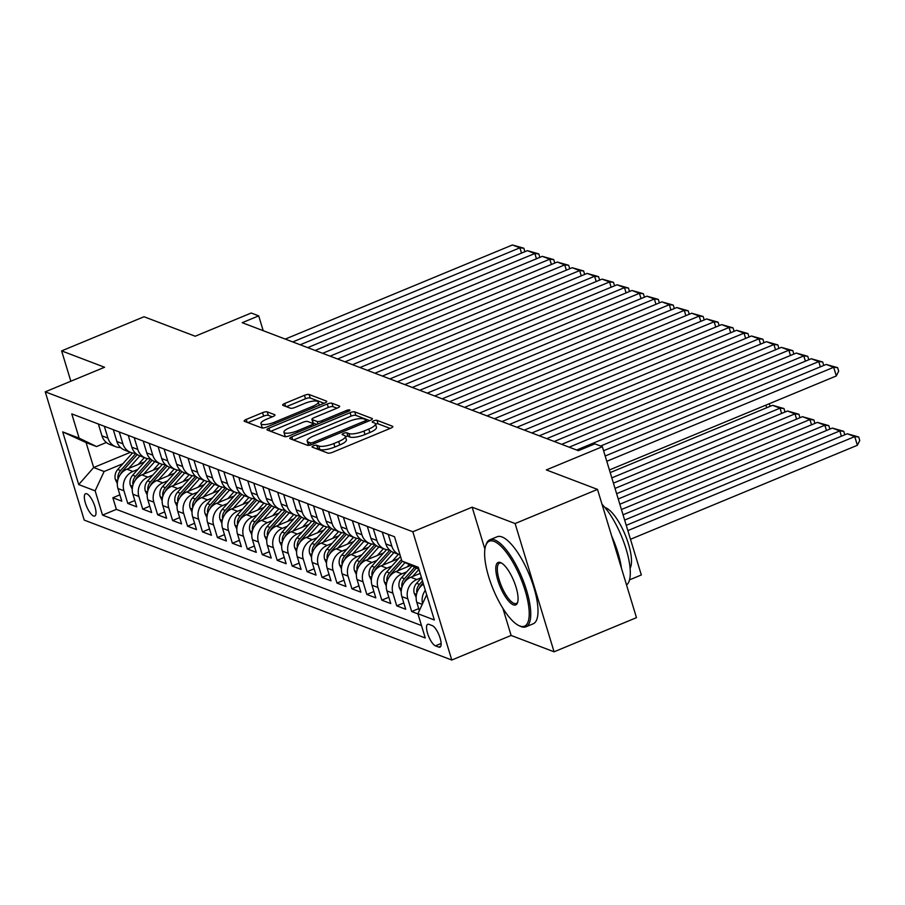 <?xml version="1.0" encoding="UTF-8"?>
<svg xmlns="http://www.w3.org/2000/svg" width="905" height="905" viewBox="0 0 905 905"><rect width="100%" height="100%" fill="white"/><g stroke="black" fill="none" stroke-linecap="round" stroke-linejoin="round"><path stroke-width="1.36" d="M313.492 445.814A2.591 0.713 -16.9 0 0 312.044 446.957A2.591 0.713 -16.9 0 0 312.259 447.138L327.836 453.077A3.699 1.018 -16.9 0 0 332.542 452.296L390.779 428.167A3.699 1.018 -16.9 0 0 392.849 426.527A3.699 1.018 -16.9 0 0 392.544 426.266L376.955 420.327A2.591 0.713 -16.9 0 0 373.663 420.882A2.591 0.713 -16.9 0 0 372.215 422.024A2.591 0.713 -16.9 0 0 372.43 422.205L374.444 422.974A11.833 3.258 -16.9 0 1 375.417 423.823A11.833 3.258 -16.9 0 1 368.788 429.049L363.934 431.063A11.833 3.258 -16.9 0 1 348.889 433.563L346.875 432.794A2.591 0.713 -16.9 0 0 343.583 433.348A2.591 0.713 -16.9 0 0 342.135 434.49A2.591 0.713 -16.9 0 0 342.339 434.672L344.364 435.441A11.833 3.258 -16.9 0 1 345.337 436.289A11.833 3.258 -16.9 0 1 338.696 441.516L333.843 443.529A11.833 3.258 -16.9 0 1 318.798 446.029L316.784 445.26A2.591 0.713 -16.9 0 0 313.492 445.814M93.543 515.974A12.059 3.892 -112.5 0 0 94.787 516.02A12.059 3.892 -112.5 0 0 94.403 505.047A12.059 3.892 -112.5 0 0 86.801 493.791A12.059 3.892 -112.5 0 0 85.556 493.734A12.059 3.892 -112.5 0 0 85.941 504.707A12.059 3.892 -112.5 0 0 93.543 515.974M267.269 411.877A3.699 1.018 -16.9 0 0 262.563 412.657L246.228 419.434A3.699 1.018 -16.9 0 0 244.158 421.063A3.699 1.018 -16.9 0 0 244.463 421.334L261.771 427.918A3.699 1.018 -16.9 0 0 266.466 427.137L324.703 403.008A3.699 1.018 -16.9 0 0 326.773 401.379A3.699 1.018 -16.9 0 0 326.467 401.107L309.159 394.523A3.699 1.018 -16.9 0 0 304.465 395.304L284.724 403.483A3.699 1.018 -16.9 0 0 282.654 405.112A3.699 1.018 -16.9 0 0 282.96 405.383L290.369 408.2A3.699 1.018 -16.9 0 0 295.064 407.42L304.849 403.359A9.898 2.726 -16.9 0 1 318.243 401.978A9.898 2.726 -16.9 0 1 312.7 406.345L274.362 422.228A9.898 2.726 -16.9 0 1 260.968 423.619A9.898 2.726 -16.9 0 1 266.511 419.241L272.903 416.594A3.699 1.018 -16.9 0 0 274.984 414.965A3.699 1.018 -16.9 0 0 274.679 414.694L267.269 411.877L268.321 415.35A3.699 1.018 -16.9 0 0 263.615 416.13L247.902 422.635M502.863 608.273L511.121 635.446L554.075 651.804L515.103 523.543L597.504 489.401L546.326 469.921L602.357 446.708L594.89 443.857L578.408 450.69L242.212 322.689L258.694 315.868L251.228 313.017L195.197 336.23L144.019 316.75L61.619 350.891L70.839 381.231M515.103 523.543L472.15 507.185L412.827 531.767L45.25 391.831L104.573 367.249L61.619 350.891M291.84 436.798A3.699 1.018 -16.9 0 0 289.77 438.427A3.699 1.018 -16.9 0 0 290.075 438.699L307.383 445.283A3.699 1.018 -16.9 0 0 312.078 444.502L370.315 420.373A3.699 1.018 -16.9 0 0 372.385 418.744A3.699 1.018 -16.9 0 0 372.079 418.472L354.771 411.888A3.699 1.018 -16.9 0 0 350.077 412.669L291.84 436.798L292.722 439.706M284.577 436.606L267.269 430.011A3.699 1.018 -16.9 0 1 266.964 429.751A3.699 1.018 -16.9 0 1 269.034 428.11L327.271 403.981A3.699 1.018 -16.9 0 1 331.965 403.2L339.375 406.028A3.699 1.018 -16.9 0 1 339.68 406.288A3.699 1.018 -16.9 0 1 337.61 407.917L313.99 417.703A3.699 1.018 -16.9 0 0 311.92 419.343A3.699 1.018 -16.9 0 0 312.225 419.603L317.135 421.481A3.699 1.018 -16.9 0 0 321.841 420.689L346.423 410.508A2.591 0.713 -16.9 0 1 349.93 410.146A2.591 0.713 -16.9 0 1 348.482 411.289L289.272 435.814A3.699 1.018 -16.9 0 1 284.577 436.606M597.504 489.401L636.475 617.663L554.075 651.804M119.879 494.831L112.842 497.75L121.802 501.166L117.955 488.508L123.94 490.793A15.08 13.654 -69.2 0 1 132.911 471.46L137.843 469.412M134.822 500.522L127.786 503.44L136.745 506.857L132.899 494.198L138.884 496.472A15.08 13.654 -69.2 0 1 147.854 477.15L152.787 475.102M149.766 506.212L142.719 509.13L151.689 512.547L147.843 499.888L153.816 502.162A15.08 13.654 -69.2 0 1 162.787 482.84L167.73 480.793M164.71 511.902L157.662 514.821L166.633 518.237L162.787 505.578L168.76 507.852A15.08 13.654 -69.2 0 1 177.731 488.53L182.663 486.483M179.654 517.592L172.606 520.511L181.577 523.916L177.731 511.268L183.704 513.542A15.08 13.654 -69.2 0 1 192.674 494.209L197.607 492.173M194.586 523.282L187.55 526.201L196.509 529.606L192.674 516.959L198.648 519.232A15.08 13.654 -69.2 0 1 207.618 499.899L212.551 497.863M209.53 528.961L202.494 531.88L211.453 535.296L207.607 522.649L213.591 524.923A15.08 13.654 -69.2 0 1 222.562 505.59L227.494 503.553M224.474 534.651L217.438 537.57L226.397 540.986L222.551 528.339L228.535 530.613A15.08 13.654 -69.2 0 1 237.506 511.28L242.438 509.232M239.418 540.342L232.37 543.26L241.341 546.677L237.495 534.018L243.468 536.303A15.08 13.654 -69.2 0 1 252.438 516.97L257.382 514.922M254.362 546.032L247.314 548.95L256.285 552.367L252.438 539.708L258.411 541.982A15.08 13.654 -69.2 0 1 267.382 522.66L272.315 520.613M269.305 551.722L262.258 554.641L271.228 558.057L267.382 545.398L273.355 547.672A15.08 13.654 -69.2 0 1 282.326 528.35L287.258 526.303M284.238 557.412L277.202 560.331L286.161 563.736L282.326 551.088L288.299 553.362A15.08 13.654 -69.2 0 1 297.27 534.041L302.202 531.993M299.182 563.102L292.145 566.021L301.105 569.426L297.259 556.779L303.243 559.052A15.08 13.654 -69.2 0 1 312.214 539.719L317.146 537.683M314.126 568.793L307.089 571.7L316.049 575.116L312.202 562.469L318.187 564.743A15.08 13.654 -69.2 0 1 327.158 545.41L332.09 543.373M329.069 574.471L322.022 577.39L330.992 580.806L327.146 568.159L333.119 570.433A15.08 13.654 -69.2 0 1 342.09 551.1L347.034 549.052M344.013 580.162L336.965 583.08L345.936 586.497L342.09 573.838L348.063 576.123A15.08 13.654 -69.2 0 1 357.034 556.79L361.966 554.742M358.957 585.852L351.909 588.77L360.88 592.187L357.034 579.528L363.007 581.802A15.08 13.654 -69.2 0 1 371.978 562.48L376.91 560.433M373.889 591.542L366.853 594.461L375.813 597.877L371.978 585.218L377.951 587.492A15.08 13.654 -69.2 0 1 386.921 568.17L391.854 566.123M388.833 597.232L381.797 600.151L390.756 603.567L386.91 590.908L392.894 593.182A15.08 13.654 -69.2 0 1 401.865 573.861L406.798 571.813M403.777 602.922L396.741 605.841L405.7 609.246L401.854 596.599L407.838 598.872A15.08 13.654 -69.2 0 1 416.809 579.551L421.47 577.616M418.721 608.613L411.673 611.531L417.963 613.918M117.955 488.508A15.08 13.654 110.8 0 1 126.926 469.186L144.54 461.889M132.899 494.198A15.08 13.654 110.8 0 1 141.87 474.876L159.484 467.58M147.843 499.888A15.08 13.654 110.8 0 1 156.814 480.566L174.427 473.27M162.787 505.578A15.08 13.654 110.8 0 1 171.758 486.245L189.371 478.949M177.731 511.268A15.08 13.654 110.8 0 1 186.702 491.935L204.315 484.639M192.674 516.959A15.08 13.654 110.8 0 1 201.645 497.626L219.248 490.329M207.607 522.649A15.08 13.654 110.8 0 1 216.578 503.316L234.191 496.019M222.551 528.339A15.08 13.654 110.8 0 1 231.522 509.006L249.135 501.709M237.495 534.018A15.08 13.654 110.8 0 1 246.465 514.696L264.079 507.4M252.438 539.708A15.08 13.654 110.8 0 1 261.409 520.386L279.023 513.09M267.382 545.398A15.08 13.654 110.8 0 1 276.353 526.077L293.967 518.78M282.326 551.088A15.08 13.654 110.8 0 1 291.297 531.755L308.899 524.459M297.259 556.779A15.08 13.654 110.8 0 1 306.229 537.446L323.843 530.149M312.202 562.469A15.08 13.654 110.8 0 1 321.173 543.136L338.787 535.839M327.146 568.159A15.08 13.654 110.8 0 1 336.117 548.826L353.731 541.529M342.09 573.838A15.08 13.654 110.8 0 1 351.061 554.516L368.674 547.22M357.034 579.528A15.08 13.654 110.8 0 1 366.005 560.206L383.618 552.91M371.978 585.218A15.08 13.654 110.8 0 1 380.948 565.897L398.551 558.6M386.91 590.908A15.08 13.654 110.8 0 1 395.881 571.575L410.881 565.365M401.854 596.599A15.08 13.654 110.8 0 1 410.825 577.266L420.18 573.397M432.217 625.593L428.925 624.348A11.686 3.767 -112.5 0 0 427.714 624.303A11.686 3.767 -112.5 0 0 428.088 634.925A11.686 3.767 -112.5 0 0 435.452 645.842L438.744 647.086A11.686 3.767 -112.5 0 0 439.954 647.143A11.686 3.767 -112.5 0 0 439.581 636.509A11.686 3.767 -112.5 0 0 432.217 625.593M412.827 531.767L451.787 660.028L84.222 520.092L45.25 391.831M112.842 497.75L116.372 509.368L102.525 515.103L425.271 637.98L417.895 613.714L426.685 594.789M102.525 515.103L95.149 490.838L78.712 484.582L62.705 431.889L79.142 438.144L71.767 413.879L394.512 536.756L401.888 561.021L418.325 567.277L434.332 619.97L417.895 613.714M98.362 424.004L101.948 435.825A15.08 13.654 110.8 0 0 109.765 444.446L115.749 446.719A15.08 13.654 -69.2 0 1 107.933 438.099L104.335 426.278M113.306 429.694L116.892 441.516A15.08 13.654 110.8 0 0 124.709 450.136L130.693 452.41A15.08 13.654 -69.2 0 1 122.865 443.789L119.279 431.968M128.239 435.384L131.836 447.194A15.08 13.654 110.8 0 0 139.653 455.826L145.626 458.1A15.08 13.654 -69.2 0 1 137.809 449.48L134.223 437.658M143.182 441.063L146.78 452.885A15.08 13.654 110.8 0 0 154.597 461.516L160.57 463.79A15.08 13.654 -69.2 0 1 152.753 455.158L149.167 443.348M158.126 446.753L161.724 458.575A15.08 13.654 110.8 0 0 169.54 467.206L175.513 469.48A15.08 13.654 -69.2 0 1 167.697 460.849L164.099 449.027M173.07 452.443L176.656 464.265A15.08 13.654 110.8 0 0 184.484 472.896L190.457 475.17A15.08 13.654 -69.2 0 1 182.64 466.539L179.043 454.717M188.014 458.134L191.6 469.955A15.08 13.654 110.8 0 0 199.428 478.587L205.401 480.86A15.08 13.654 -69.2 0 1 197.584 472.229L193.987 460.407M202.958 463.824L206.544 475.645A15.08 13.654 110.8 0 0 214.361 484.266L220.345 486.551A15.08 13.654 -69.2 0 1 212.517 477.919L208.931 466.098M217.89 469.514L221.487 481.336A15.08 13.654 110.8 0 0 229.304 489.956L235.289 492.23A15.08 13.654 -69.2 0 1 227.46 483.609L223.874 471.788M232.834 475.204L236.431 487.026A15.08 13.654 110.8 0 0 244.248 495.646L250.221 497.92A15.08 13.654 -69.2 0 1 242.404 489.3L238.818 477.478M247.778 480.894L251.375 492.705A15.08 13.654 110.8 0 0 259.192 501.336L265.165 503.61A15.08 13.654 -69.2 0 1 257.348 494.99L253.762 483.168M262.722 486.573L266.308 498.395A15.08 13.654 110.8 0 0 274.136 507.026L280.109 509.3A15.08 13.654 -69.2 0 1 272.292 500.669L268.695 488.858M277.665 492.263L281.251 504.085A15.08 13.654 110.8 0 0 289.08 512.716L295.053 514.99A15.08 13.654 -69.2 0 1 287.236 506.359L283.638 494.537M292.609 497.954L296.195 509.775A15.08 13.654 110.8 0 0 304.012 518.407L309.996 520.68A15.08 13.654 -69.2 0 1 302.168 512.049L298.582 500.227M307.553 503.644L311.139 515.465A15.08 13.654 110.8 0 0 318.956 524.086L324.94 526.371A15.08 13.654 -69.2 0 1 317.112 517.739L313.526 505.918M322.485 509.334L326.083 521.156A15.08 13.654 110.8 0 0 333.9 529.776L339.873 532.05A15.08 13.654 -69.2 0 1 332.056 523.429L328.47 511.608M337.429 515.024L341.027 526.846A15.08 13.654 110.8 0 0 348.844 535.466L354.817 537.74A15.08 13.654 -69.2 0 1 347 529.12L343.414 517.298M352.373 520.714L355.97 532.525A15.08 13.654 110.8 0 0 363.787 541.156L369.76 543.43A15.08 13.654 -69.2 0 1 361.943 534.81L358.346 522.988M367.317 526.393L370.903 538.215A15.08 13.654 110.8 0 0 378.731 546.846L384.704 549.12A15.08 13.654 -69.2 0 1 376.887 540.489L373.29 528.678M382.261 532.083L385.847 543.905A15.08 13.654 110.8 0 0 393.664 552.536L399.648 554.81A15.08 13.654 -69.2 0 1 391.831 546.179L388.234 534.357M419.332 610.626L416.798 602.289A15.08 13.654 -69.2 0 1 423.461 584.178M422.545 603.703A15.08 13.654 -69.2 0 1 425.327 590.332M411.673 611.531L407.838 598.872M396.741 605.841L392.894 593.182M381.797 600.151L377.951 587.492M366.853 594.461L363.007 581.802M351.909 588.77L348.063 576.123M336.965 583.08L333.119 570.433M322.022 577.39L318.187 564.743M307.089 571.7L303.243 559.052M292.145 566.021L288.299 553.362M277.202 560.331L273.355 547.672M262.258 554.641L258.411 541.982M247.314 548.95L243.468 536.303M232.37 543.26L228.535 530.613M217.438 537.57L213.591 524.923M202.494 531.88L198.648 519.232M187.55 526.201L183.704 513.542M172.606 520.511L168.76 507.852M157.662 514.821L153.816 502.162M142.719 509.13L138.884 496.472M127.786 503.44L123.94 490.793M116.372 509.368L421.492 625.536M130.399 452.308L93.668 467.523L104.12 471.505L122.899 463.722M629.529 579.856L641.328 574.969L602.357 446.708M511.121 635.446L451.787 660.028M263.197 330.676L258.694 315.868M106.36 442.477L96.541 446.55L86.077 442.568L93.668 467.523L78.712 484.582M418.925 569.245L401.888 561.021M389.523 549.935A15.08 13.654 -69.2 0 1 384.704 549.12M374.591 544.244A15.08 13.654 -69.2 0 1 369.76 543.43M359.647 538.554A15.08 13.654 -69.2 0 1 354.817 537.74M344.703 532.864A15.08 13.654 -69.2 0 1 339.873 532.05M329.759 527.174A15.08 13.654 -69.2 0 1 324.94 526.371M314.816 521.484A15.08 13.654 -69.2 0 1 309.996 520.68M299.872 515.793A15.08 13.654 -69.2 0 1 295.053 514.99M284.939 510.103A15.08 13.654 -69.2 0 1 280.109 509.3M269.995 504.424A15.08 13.654 -69.2 0 1 265.165 503.61M255.052 498.734A15.08 13.654 -69.2 0 1 250.221 497.92M240.108 493.044A15.08 13.654 -69.2 0 1 235.289 492.23M225.164 487.354A15.08 13.654 -69.2 0 1 220.345 486.551M210.22 481.664A15.08 13.654 -69.2 0 1 205.401 480.86M195.276 475.973A15.08 13.654 -69.2 0 1 190.457 475.17M180.344 470.283A15.08 13.654 -69.2 0 1 175.513 469.48M165.4 464.604A15.08 13.654 -69.2 0 1 160.57 463.79M150.456 458.914A15.08 13.654 -69.2 0 1 145.626 458.1M135.512 453.224A15.08 13.654 -69.2 0 1 130.693 452.41M120.569 447.534A15.08 13.654 -69.2 0 1 115.749 446.719M79.142 438.144L96.541 446.55M104.12 471.505L95.149 490.838M62.705 431.889L86.077 442.568M472.15 507.185L484.91 549.177M316.433 448.733A2.591 0.713 -16.9 0 1 317.836 448.733L319.85 449.502A11.833 3.258 -16.9 0 0 334.895 446.991L333.843 443.529M345.337 436.289L346.389 439.762A11.833 3.258 -16.9 0 1 339.748 444.989L334.895 446.991M375.417 423.823L376.48 427.296A11.833 3.258 -16.9 0 1 369.84 432.522L364.987 434.524A11.833 3.258 -16.9 0 1 349.941 437.036L347.927 436.267A2.591 0.713 -16.9 0 0 345.405 436.538M390.157 428.416L378.007 423.8A2.591 0.713 -16.9 0 0 375.496 424.072M369.693 420.633L355.835 415.35A3.699 1.018 -16.9 0 0 351.129 416.13L293.514 440.011M310.291 442.794A2.591 0.713 -16.9 0 0 313.583 442.251L364.704 421.063A2.591 0.713 -16.9 0 0 366.152 419.92A2.591 0.713 -16.9 0 0 365.937 419.739L363.81 418.925A11.833 3.258 -16.9 0 0 348.764 421.436L313.831 435.905A11.833 3.258 -16.9 0 0 307.191 441.131A11.833 3.258 -16.9 0 0 308.164 441.979L310.291 442.794L310.935 444.909M307.191 441.131L308.243 444.604A11.833 3.258 -16.9 0 0 308.978 445.339M270.708 431.323L328.323 407.454L327.271 403.981M336.988 408.178L333.017 406.673A3.699 1.018 -16.9 0 0 328.323 407.454M311.92 419.343L312.972 422.805A3.699 1.018 -16.9 0 0 313.277 423.076L316.795 424.411M289.487 427.861A9.898 2.726 -16.9 0 0 283.944 432.228A9.898 2.726 -16.9 0 0 297.326 430.848L310.834 425.248A3.699 1.018 -16.9 0 0 312.915 423.619A3.699 1.018 -16.9 0 0 312.61 423.359L307.689 421.481A3.699 1.018 -16.9 0 0 302.994 422.262L289.487 427.861M283.944 432.228L284.996 435.701A9.898 2.726 -16.9 0 0 286.557 436.606M272.281 416.854L268.321 415.35M260.968 423.619L262.02 427.081A9.898 2.726 -16.9 0 0 263.468 427.963M324.081 403.268L310.211 397.985A3.699 1.018 -16.9 0 0 305.517 398.766L286.399 406.684M630.491 539.278L857.374 445.271L854.739 436.606L627.855 530.613M626.249 525.341L847.272 433.767L858.698 437.002L859.75 440.475L857.374 445.271M858.698 437.002L854.739 436.606L847.272 433.767M605.185 456.007L826.208 364.432L833.675 367.283L836.311 375.948L838.686 371.141L837.634 367.679L833.675 367.283L606.791 461.29M609.427 469.955L836.311 375.948M826.208 364.432L837.634 367.679M519.775 625.977A45.985 14.831 -112.5 0 0 525.16 590.637A45.985 14.831 -112.5 0 0 494.073 541.405A45.985 14.831 -112.5 0 0 485.714 545.681A45.985 14.831 -112.5 0 0 493.225 589.37A45.985 14.831 -112.5 0 0 518.814 625.559A45.985 14.831 -112.5 0 0 519.775 625.977M485.714 545.681L486.177 544.346A47.117 15.193 67.5 0 1 489.888 539.753A47.117 15.193 67.5 0 1 494.752 539.946A47.117 15.193 67.5 0 1 524.448 583.94A47.117 15.193 67.5 0 1 525.952 626.803A47.117 15.193 67.5 0 1 521.076 626.611A47.117 15.193 67.5 0 1 520.092 626.181L518.814 625.559M513.35 604.834A22.987 7.41 67.5 0 1 497.818 580.218A22.987 7.41 67.5 0 1 500.499 562.548A22.987 7.41 67.5 0 1 500.985 562.752A22.987 7.41 67.5 0 1 513.78 580.852A22.987 7.41 67.5 0 1 517.536 602.696A22.987 7.41 67.5 0 1 513.35 604.834M501.653 563.114A21.856 7.048 -112.5 0 0 499.549 563.091A21.856 7.048 -112.5 0 0 500.239 582.978A21.856 7.048 -112.5 0 0 514.029 603.386A21.856 7.048 -112.5 0 0 516.28 603.477A21.856 7.048 -112.5 0 0 517.751 601.972M602.04 504.323A47.117 15.193 67.5 0 1 626.136 549.154A47.117 15.193 67.5 0 1 626.543 584.969M611.622 535.873A47.117 15.193 67.5 0 1 621.452 568.227M604.913 507.49A33.915 10.939 67.5 0 1 605.558 507.705A33.915 10.939 67.5 0 1 625.457 535.477A33.915 10.939 67.5 0 1 630.095 568.272M489.888 539.753L497.139 536.756A47.117 15.193 67.5 0 1 502.004 536.948A47.117 15.193 67.5 0 1 531.699 580.931A47.117 15.193 67.5 0 1 533.203 623.805L525.952 626.803M841.401 436.199L839.806 430.916L624.654 520.058M416.153 597.323L414.23 593.307A9.989 9.05 -69.2 0 1 416.594 583.284L421.515 577.763M623.047 514.787L832.329 428.076L843.754 431.312L844.806 434.785M419.309 588.126A9.989 9.05 -69.2 0 1 421.232 585.037L423.088 582.956M422.477 580.942L419.434 584.358A9.989 9.05 110.8 0 0 416.685 591.621L416.9 592.899M843.754 431.312L839.806 430.916L832.329 428.076M826.457 430.509L824.862 425.226L621.441 509.515M412.59 576.542L418.97 569.381M401.209 591.632L399.286 587.617A9.989 9.05 -69.2 0 1 401.65 577.594L412.035 565.919M619.835 504.232L817.385 422.386L828.81 425.633L829.862 429.094M404.365 582.435A9.989 9.05 -69.2 0 1 406.288 579.358L416.379 568.023M414.694 567.209L404.49 578.668A9.989 9.05 110.8 0 0 401.741 585.931L401.956 587.221M828.81 425.633L824.862 425.226L817.385 422.386M407.193 566.892L409.252 564.573M811.525 424.818L809.918 419.547L618.239 498.96M397.646 570.851L405.044 562.548M386.265 585.942L384.342 581.926A9.989 9.05 -69.2 0 1 386.707 571.903L400.496 556.417M616.633 493.689L802.441 416.696L813.867 419.943L814.919 423.404M389.422 576.745A9.989 9.05 -69.2 0 1 391.345 573.668L402.386 561.258M401.458 559.607L389.546 572.978A9.989 9.05 110.8 0 0 386.797 580.241L387.012 581.53M813.867 419.943L809.918 419.547L802.441 416.696M392.25 561.213L398.37 554.324M796.581 419.128L794.975 413.856L615.027 488.406M382.713 565.161L393.879 552.616M371.322 580.252L369.398 576.236A9.989 9.05 -69.2 0 1 371.774 566.213L386.503 549.652M613.432 483.134L787.508 411.006L798.934 414.252L799.986 417.714M374.478 571.055A9.989 9.05 -69.2 0 1 376.401 567.978L391.254 551.292M389.829 550.195L374.613 567.299A9.989 9.05 110.8 0 0 371.853 574.551L372.068 575.84M798.934 414.252L794.975 413.856L787.508 411.006M600.592 446.029L811.265 358.742L818.742 361.593L820.337 366.864M603.59 450.735L818.742 361.593L822.69 361.989L823.742 365.45M811.265 358.742L822.69 361.989M569.177 447.172L796.321 353.052L803.798 355.903L805.393 361.174M576.643 450.011L803.798 355.903L807.746 356.298L808.799 359.771M796.321 353.052L807.746 356.298M554.233 441.482L781.377 347.373L788.855 350.212L790.461 355.484M561.7 444.332L788.855 350.212L792.803 350.608L793.855 354.081M781.377 347.373L792.803 350.608M539.29 435.791L766.445 341.683L773.911 344.522L775.517 349.794M546.756 438.642L773.911 344.522L777.87 344.918L778.922 348.391M766.445 341.683L777.87 344.918M377.306 555.523L383.437 548.634M781.637 413.438L780.031 408.166L611.825 477.863M367.769 559.471L378.935 546.925M356.378 574.562L354.455 570.546A9.989 9.05 -69.2 0 1 356.83 560.523L371.57 543.962M610.219 472.58L772.565 405.316L783.99 408.562L785.042 412.035M359.534 565.365A9.989 9.05 -69.2 0 1 361.457 562.288L376.31 545.602M374.885 544.516L359.67 561.609A9.989 9.05 110.8 0 0 356.909 568.86L357.136 570.15M783.99 408.562L780.031 408.166L772.565 405.316M524.346 430.101L751.501 335.993L758.967 338.832L760.573 344.115M531.823 432.952L758.967 338.832L762.926 339.228L763.978 342.701M751.501 335.993L762.926 339.228M362.362 549.833L368.493 542.943M766.693 407.748L765.89 405.123M352.826 553.781L363.991 541.235M341.445 568.872L339.522 564.867A9.989 9.05 -69.2 0 1 341.886 554.833L356.627 538.283M344.59 559.675A9.989 9.05 -69.2 0 1 346.513 556.598L361.367 539.912M359.941 538.826L344.726 555.919A9.989 9.05 110.8 0 0 341.977 563.17L342.192 564.46M769.295 403.709L770.098 406.345M509.402 424.411L736.557 330.302L744.023 333.142L745.63 338.425M516.879 427.262L744.023 333.142L747.983 333.549L749.035 337.011M736.557 330.302L747.983 333.549M347.418 544.143L353.55 537.265M337.882 548.091L349.047 535.545M326.501 563.182L324.578 559.177A9.989 9.05 -69.2 0 1 326.943 549.143L341.683 532.593M329.658 553.996A9.989 9.05 -69.2 0 1 331.581 550.907L346.423 534.233M344.997 533.135L329.782 550.229A9.989 9.05 110.8 0 0 327.033 557.491L327.248 558.77M494.469 418.732L721.613 324.612L729.079 327.463L730.686 332.735M501.936 421.572L729.079 327.463L733.039 327.859L734.091 331.321M721.613 324.612L733.039 327.859M332.486 538.452L338.606 531.574M322.938 542.412L334.115 529.855M311.558 557.491L309.634 553.487A9.989 9.05 -69.2 0 1 311.999 543.464L326.739 526.902M314.714 548.306A9.989 9.05 -69.2 0 1 316.637 545.217L331.479 528.543M330.054 527.445L314.838 544.539A9.989 9.05 110.8 0 0 312.089 551.801L312.304 553.079M479.526 413.042L706.669 318.922L714.147 321.773L715.742 327.044M486.992 415.881L714.147 321.773L718.095 322.169L719.147 325.63M706.669 318.922L718.095 322.169M317.542 532.762L323.662 525.884M307.994 536.722L319.171 524.165M296.614 551.812L294.691 547.797A9.989 9.05 -69.2 0 1 297.055 537.774L311.795 521.212M299.77 542.615A9.989 9.05 -69.2 0 1 301.693 539.538L316.535 522.852M315.11 521.755L299.894 538.848A9.989 9.05 110.8 0 0 297.145 546.111L297.36 547.389M464.582 407.352L691.725 313.232L699.203 316.083L700.809 321.354M472.048 410.191L699.203 316.083L703.151 316.478L704.203 319.94M691.725 313.232L703.151 316.478M302.598 527.072L308.718 520.194M293.062 531.031L304.227 518.486M281.67 546.122L279.747 542.106A9.989 9.05 -69.2 0 1 282.122 532.083L296.851 515.522M284.826 536.925A9.989 9.05 -69.2 0 1 286.749 533.848L301.603 517.162M300.177 516.065L284.962 533.158A9.989 9.05 110.8 0 0 282.202 540.421L282.417 541.71M449.638 401.662L676.793 307.542L684.259 310.392L685.866 315.664M457.104 404.501L684.259 310.392L688.207 310.788L689.271 314.261M676.793 307.542L688.207 310.788M287.654 521.393L293.786 514.504M278.118 525.341L289.283 512.796M266.726 540.432L264.803 536.416A9.989 9.05 -69.2 0 1 267.179 526.393L281.919 509.832M269.882 531.235A9.989 9.05 -69.2 0 1 271.805 528.158L286.659 511.472M285.233 510.375L270.018 527.468A9.989 9.05 110.8 0 0 267.258 534.731L267.484 536.02M434.694 395.971L661.849 301.863L669.315 304.702L670.922 309.974M442.172 398.822L669.315 304.702L673.275 305.098L674.327 308.571M661.849 301.863L673.275 305.098M272.71 515.703L278.842 508.814M263.174 519.651L274.339 507.105M251.794 534.742L249.871 530.726A9.989 9.05 -69.2 0 1 252.235 520.703L266.975 504.142M254.939 525.545A9.989 9.05 -69.2 0 1 256.862 522.468L271.715 505.782M270.29 504.696L255.074 521.789A9.989 9.05 110.8 0 0 252.325 529.04L252.54 530.33M419.75 390.281L646.905 296.173L654.372 299.012L655.978 304.295M427.228 393.132L654.372 299.012L658.331 299.408L659.383 302.881M646.905 296.173L658.331 299.408M404.807 384.591L631.962 290.482L639.428 293.322L641.034 298.605M412.284 387.442L639.428 293.322L643.387 293.718L644.439 297.191M631.962 290.482L643.387 293.718M389.874 378.912L617.018 284.792L624.495 287.632L626.09 292.915M397.34 381.752L624.495 287.632L628.443 288.039L629.495 291.501M617.018 284.792L628.443 288.039M257.767 510.013L263.898 503.123M248.23 513.961L259.396 501.415M236.85 529.052L234.927 525.047A9.989 9.05 -69.2 0 1 237.291 515.013L252.031 498.451M240.006 519.855A9.989 9.05 -69.2 0 1 241.929 516.778L256.771 500.092M255.346 499.006L240.13 516.099A9.989 9.05 110.8 0 0 237.382 523.35L237.596 524.64M242.834 504.323L248.954 497.445M233.286 508.271L244.452 495.725M221.906 523.361L219.983 519.357A9.989 9.05 -69.2 0 1 222.347 509.323L237.087 492.773M225.062 514.164A9.989 9.05 -69.2 0 1 226.985 511.087L241.827 494.413M240.402 493.316L225.187 510.409A9.989 9.05 110.8 0 0 222.438 517.671L222.653 518.95M227.89 498.632L234.01 491.754M218.343 502.58L229.519 490.035M206.962 517.671L205.039 513.667A9.989 9.05 -69.2 0 1 207.403 503.633L222.144 487.082M210.118 508.486A9.989 9.05 -69.2 0 1 212.042 505.397L226.884 488.723M225.458 487.625L210.243 504.719A9.989 9.05 110.8 0 0 207.494 511.981L207.709 513.259M374.93 373.222L602.074 279.102L609.551 281.953L611.147 287.224M382.396 376.061L609.551 281.953L613.5 282.349L614.552 285.81M602.074 279.102L613.5 282.349M212.947 492.942L219.067 486.064M203.41 496.902L214.576 484.345M192.018 511.992L190.095 507.977A9.989 9.05 -69.2 0 1 192.471 497.954L207.2 481.392M195.175 502.795A9.989 9.05 -69.2 0 1 197.098 499.707L211.951 483.032M210.514 481.935L195.31 499.028A9.989 9.05 110.8 0 0 192.55 506.291L192.765 507.569M359.986 367.532L587.141 273.412L594.608 276.263L596.214 281.534M367.453 370.371L594.608 276.263L598.556 276.659L599.619 280.12M587.141 273.412L598.556 276.659M198.003 487.252L204.134 480.374M188.466 491.211L199.632 478.666M177.075 506.302L175.151 502.286A9.989 9.05 -69.2 0 1 177.527 492.263L192.267 475.702M180.231 497.105A9.989 9.05 -69.2 0 1 182.154 494.028L197.007 477.342M195.582 476.245L180.367 493.338A9.989 9.05 110.8 0 0 177.606 500.601L177.833 501.89M345.043 361.842L572.198 267.722L579.664 270.572L581.27 275.844M352.52 364.681L579.664 270.572L583.623 270.968L584.675 274.43M572.198 267.722L583.623 270.968M183.059 481.562L189.19 474.684M173.522 485.521L184.688 472.976M162.131 500.612L160.208 496.596A9.989 9.05 -69.2 0 1 162.583 486.573L177.323 470.012M165.287 491.415A9.989 9.05 -69.2 0 1 167.21 488.338L182.063 471.652M180.638 470.555L165.423 487.648A9.989 9.05 110.8 0 0 162.662 494.911L162.889 496.2M330.099 356.151L557.254 262.043L564.72 264.882L566.326 270.154M337.576 359.002L564.72 264.882L568.679 265.278L569.731 268.751M557.254 262.043L568.679 265.278M168.115 475.883L174.246 468.994M158.579 479.831L169.744 467.285M147.198 494.922L145.275 490.906A9.989 9.05 -69.2 0 1 147.639 480.883L162.38 464.322M150.343 485.725A9.989 9.05 -69.2 0 1 152.266 482.648L167.12 465.962M165.694 464.865L150.479 481.969A9.989 9.05 110.8 0 0 147.73 489.22L147.945 490.51M315.155 350.461L542.31 256.353L549.776 259.192L551.383 264.464M322.632 353.312L549.776 259.192L553.736 259.588L554.788 263.061M542.31 256.353L553.736 259.588M153.171 470.193L159.303 463.303M143.635 474.141L154.8 461.595M132.254 489.232L130.331 485.216A9.989 9.05 -69.2 0 1 132.696 475.193L147.436 458.631M135.411 480.035A9.989 9.05 -69.2 0 1 137.334 476.958L152.176 460.272M150.75 459.186L135.535 476.279A9.989 9.05 110.8 0 0 132.786 483.53L133.001 484.82M300.222 344.771L527.366 250.662L534.844 253.502L536.439 258.785M307.689 347.622L534.844 253.502L538.792 253.898L539.844 257.371M527.366 250.662L538.792 253.898M138.239 464.503L144.359 457.613M128.691 468.451L139.868 455.905M117.311 483.542L115.388 479.537A9.989 9.05 -69.2 0 1 117.752 469.503L132.492 452.952M120.467 474.344A9.989 9.05 -69.2 0 1 122.39 471.267L137.232 454.582M135.807 453.496L120.591 470.589A9.989 9.05 110.8 0 0 117.842 477.84L118.057 479.13M285.279 339.081L512.422 244.972L519.9 247.812L521.495 253.095M292.745 341.932L519.9 247.812L523.848 248.219L524.9 251.68M512.422 244.972L523.848 248.219M126.926 469.186L132.911 471.46M141.87 474.876L147.854 477.15M156.814 480.566L162.787 482.84M171.758 486.245L177.731 488.53M186.702 491.935L192.674 494.209M201.645 497.626L207.618 499.899M216.578 503.316L222.562 505.59M231.522 509.006L237.506 511.28M246.465 514.696L252.438 516.97M261.409 520.386L267.382 522.66M276.353 526.077L282.326 528.35M291.297 531.755L297.27 534.041M306.229 537.446L312.214 539.719M321.173 543.136L327.158 545.41M336.117 548.826L342.09 551.1M351.061 554.516L357.034 556.79M366.005 560.206L371.978 562.48M380.948 565.897L386.921 568.17M395.881 571.575L401.865 573.861M410.825 577.266L416.809 579.551M101.948 435.825L107.933 438.099M116.892 441.516L122.865 443.789M131.836 447.194L137.809 449.48M146.78 452.885L152.753 455.158M161.724 458.575L167.697 460.849M176.656 464.265L182.64 466.539M191.6 469.955L197.584 472.229M206.544 475.645L212.517 477.919M221.487 481.336L227.46 483.609M236.431 487.026L242.404 489.3M251.375 492.705L257.348 494.99M266.308 498.395L272.292 500.669M281.251 504.085L287.236 506.359M296.195 509.775L302.168 512.049M311.139 515.465L317.112 517.739M326.083 521.156L332.056 523.429M341.027 526.846L347 529.12M355.97 532.525L361.943 534.81M370.903 538.215L376.887 540.489M385.847 543.905L391.831 546.179M416.798 602.289L422.239 604.359M440.769 646.249L438.744 647.086M441.131 643.489L435.452 645.842M319.85 449.502L318.798 446.029M339.748 444.989L338.696 441.516M347.927 436.267L346.875 432.794M349.941 437.036L348.889 433.563M364.987 434.524L363.934 431.063M369.84 432.522L368.788 429.049M378.007 423.8L376.955 420.327M392.736 426.922L392.544 426.266M317.836 448.733L316.784 445.26M351.129 416.13L350.077 412.669M355.835 415.35L354.771 411.888M372.283 419.128L372.079 418.472M314.024 443.699L313.583 442.251M365.145 422.522L364.704 421.063M309.182 445.317L308.164 441.979M269.916 431.018L269.034 428.11M333.017 406.673L331.965 403.2M339.579 406.673L339.375 406.028M313.277 423.076L312.225 419.603M317.893 423.959L317.135 421.481M322.282 422.149L321.841 420.689M346.864 411.956L346.423 410.508M297.768 432.296L297.326 430.848M311.275 426.708L310.834 425.248M274.871 415.35L274.679 414.694M274.803 423.687L274.362 422.228M313.141 407.793L312.7 406.345M285.607 406.39L284.724 403.483M305.517 398.766L304.465 395.304M310.211 397.985L309.159 394.523M326.671 401.763L326.467 401.107M247.11 422.341L246.228 419.434M263.615 416.13L262.563 412.657M414.32 593.499L416.515 594.336M421.232 585.037L421.922 585.309M416.594 583.284L419.434 584.358M417.499 591.282L416.685 591.621M399.377 587.809L401.582 588.646M406.288 579.358L406.978 579.619M401.65 577.594L404.49 578.668M402.567 585.592L401.741 585.931M384.433 582.119L386.639 582.956M391.345 573.668L392.035 573.928M386.707 571.903L389.546 572.978M387.623 579.901L386.797 580.241M369.489 576.428L371.695 577.266M376.401 567.978L377.102 568.238M371.774 566.213L374.613 567.299M372.679 574.211L371.853 574.551M354.545 570.738L356.751 571.575M361.457 562.288L362.158 562.548M356.83 560.523L359.67 561.609M357.735 568.521L356.909 568.86M339.601 565.048L341.807 565.885M346.513 556.598L347.215 556.869M341.886 554.833L344.726 555.919M342.791 562.831L341.977 563.17M324.669 559.358L326.863 560.206M331.581 550.907L332.271 551.179M326.943 549.143L329.782 550.229M327.848 557.141L327.033 557.491M309.725 553.679L311.931 554.516M316.637 545.217L317.327 545.489M311.999 543.464L314.838 544.539M312.915 551.462L312.089 551.801M294.781 547.989L296.987 548.826M301.693 539.538L302.383 539.799M297.055 537.774L299.894 538.848M297.971 545.772L297.145 546.111M279.837 542.299L282.043 543.136M286.749 533.848L287.451 534.108M282.122 532.083L284.962 533.158M283.027 540.081L282.202 540.421M264.894 536.608L267.099 537.446M271.805 528.158L272.507 528.418M267.179 526.393L270.018 527.468M268.084 534.391L267.258 534.731M249.95 530.918L252.156 531.755M256.862 522.468L257.563 522.728M252.235 520.703L255.074 521.789M253.14 528.701L252.325 529.04M235.006 525.228L237.212 526.065M241.929 516.778L242.619 517.038M237.291 515.013L240.13 516.099M238.196 523.011L237.382 523.35M220.073 519.538L222.279 520.375M226.985 511.087L227.675 511.359M222.347 509.323L225.187 510.409M223.264 517.321L222.438 517.671M205.13 513.848L207.336 514.696M212.042 505.397L212.732 505.669M207.403 503.633L210.243 504.719M208.32 511.642L207.494 511.981M190.186 508.169L192.392 509.006M197.098 499.707L197.799 499.979M192.471 497.954L195.31 499.028M193.376 505.952L192.55 506.291M175.242 502.479L177.448 503.316M182.154 494.028L182.855 494.288M177.527 492.263L180.367 493.338M178.432 500.261L177.606 500.601M160.298 496.788L162.504 497.626M167.21 488.338L167.911 488.598M162.583 486.573L165.423 487.648M163.488 494.571L162.662 494.911M145.354 491.098L147.56 491.935M152.266 482.648L152.968 482.908M147.639 480.883L150.479 481.969M148.544 488.881L147.73 489.22M130.422 485.408L132.616 486.245M137.334 476.958L138.024 477.218M132.696 475.193L135.535 476.279M133.612 483.191L132.786 483.53M115.478 479.718L117.684 480.555M122.39 471.267L123.08 471.539M117.752 469.503L120.591 470.589M118.668 477.501L117.842 477.84M366.74 421.854L366.152 419.92M313.56 425.757L312.915 423.619M319.25 405.27L318.243 401.978"/></g></svg>
